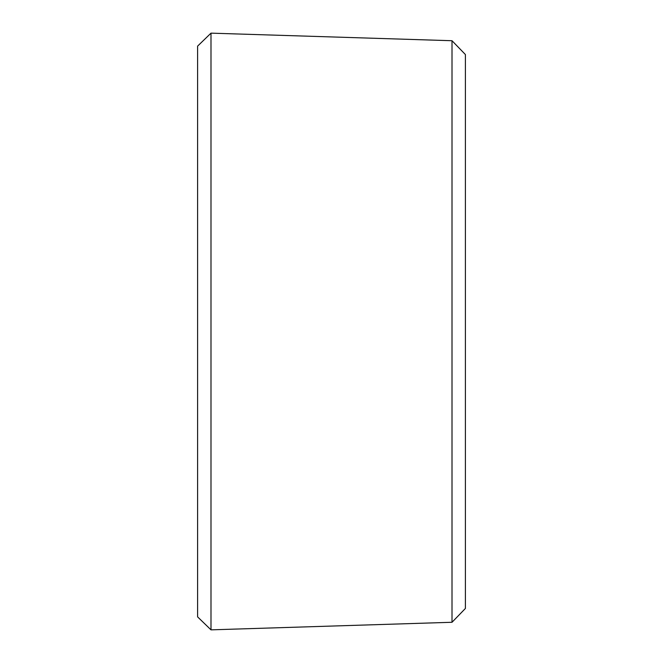 <?xml version="1.0" encoding="UTF-8"?>
<svg xmlns="http://www.w3.org/2000/svg" width="663" height="663" viewBox="0 0 663 663"><rect width="100%" height="100%" fill="white"/><g stroke="black" fill="none" stroke-linecap="round" stroke-linejoin="round"><path stroke-width="0.99" d="M210.991 33.15L210.991 629.85L197.607 616.88L197.607 46.12L210.991 33.15L452.009 40.725L452.009 622.275L210.991 629.85M452.009 40.725L465.393 54.532L465.393 608.468L452.009 622.275"/></g></svg>
